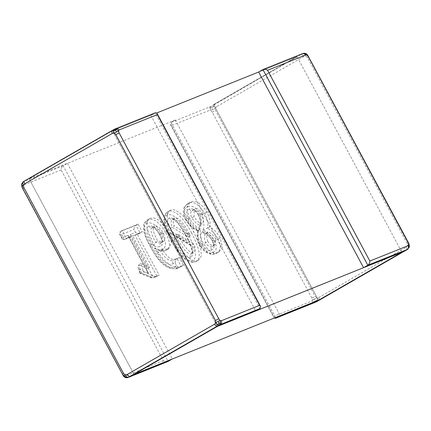 <?xml version="1.0" encoding="UTF-8"?>
<svg xmlns="http://www.w3.org/2000/svg" width="431" height="431" viewBox="0 0 431 431"><rect width="100%" height="100%" fill="white"/><g stroke="black" fill="none" stroke-linecap="round" stroke-linejoin="round"><path stroke-width="0.32" stroke-dasharray="2.15 1.62" d="M24.567 180.928L23.624 181.677L63.163 165.79C61.881 166.716 61.207 168.106 61.143 169.949L163.419 360.699C165.073 361.808 166.619 362.051 168.068 361.437L63.163 165.79L67.441 163.327L29.098 178.736L112.48 130.76L150.818 115.352L155.095 112.895L260.001 308.537M150.818 115.352L255.723 310.999M275.576 317.496L170.999 122.463L175.277 120.001L29.098 178.736L134.003 374.377L29.098 178.736L112.48 130.76L217.38 326.402L112.48 130.76L156.749 112.97M67.441 163.327L172.346 358.975M163.419 360.699L125.082 376.107L123.848 375.767L122.571 374.14L22.913 188.282L22.304 186.386L22.8 185.352L61.143 169.949M113.854 129.596L155.359 112.76M23.134 181.796L21.695 184.279M21.846 183.687L22.304 186.386L21.954 186.397M123.498 375.778L125.55 377.551M125.82 377.594L127.059 377.766M125.082 376.107C126.003 377.518 127.156 377.922 128.53 377.319M122.571 374.14L122.285 374.21M22.913 188.282L22.601 188.363M23.624 181.677C22.407 182.572 22.132 183.795 22.8 185.352M296.997 56.623L258.654 72.025L296.997 56.623L401.902 252.264L296.997 56.623L213.62 104.598L318.52 300.24L213.62 104.598L296.997 56.623M175.277 120.001L280.182 315.648M311.882 298.08L212.224 112.216L210.942 110.589L209.714 110.25L171.371 125.658L273.653 316.408L311.996 301.005L312.491 299.971L311.882 298.08L315.217 296.366L316.758 297.783L318.665 297.584C319.393 299.092 319.43 300.068 318.778 300.509M318.665 297.584L406.32 247.146L407.494 245.573L407.15 243.467L408.087 242.718M171.371 125.658L170.455 124.613L170.999 122.463L210.538 106.576L213.878 104.862C214.681 104.717 215.516 105.374 216.384 106.829L215.214 108.402L215.559 110.503L315.217 296.366M407.15 243.467L307.492 57.609L305.945 56.192L304.038 56.391L216.384 106.829M213.878 104.862L302.745 53.546M304.308 54.096L305.945 56.192L307.502 55.222L305.87 53.816L304.308 54.096L302.734 53.676L303.941 53.234M307.502 55.222L307.152 55.233M305.18 53.406L305.87 53.816M409.046 244.603L407.494 245.573L408.281 248.008L409.305 246.721L409.046 244.603L408.696 244.614M408.281 248.008L407.64 249.323M409.154 247.313L409.305 246.721M210.484 107.89L210.942 110.589L212.812 109.711L212.063 107.793L210.484 107.89L212.004 105.886L213.577 106.306L215.214 108.402L212.812 109.711M213.577 106.306L212.063 107.793M314.355 299.092L312.491 299.971L314.463 301.802L315.492 300.698L314.355 299.092L316.758 297.783L317.55 300.218L316.904 301.528M314.463 301.802L316.408 301.781M317.55 300.218L315.492 300.698M274.251 318.03L273.653 316.408M311.996 301.005C312.928 302.373 314.075 302.777 315.444 302.223M212.224 112.216L215.559 110.503M210.538 106.576C209.364 107.481 209.089 108.709 209.714 110.25M406.32 247.146C407.015 248.633 407.053 249.608 406.433 250.072M307.492 57.609L308.429 56.86M301.533 54.43L304.038 56.391M220.193 237.815C216.965 232.212 213.372 228.592 209.407 226.948C210.754 223.183 209.886 218.226 206.81 212.068C200.959 203.044 195.658 199.698 190.906 202.031L189.829 202.554L186.521 207.618L189.128 217.677C192.603 223.641 196.455 227.444 200.679 229.098C199.472 232.584 200.253 237.147 203.012 242.777C208.609 251.37 213.657 254.527 218.151 252.259L219.282 251.704L222.401 247.055L220.193 237.815L218.054 239.043C214.827 233.44 211.228 229.82 207.268 228.182L209.407 226.948M198.001 260.356L198.766 259.968L201.352 255.955L200.803 248.714L193.724 231.754C187.9 219.837 176.635 206.756 170.482 210.242L169.717 210.624L167.12 214.627L167.659 221.873L174.733 238.849C180.578 250.777 191.843 263.842 198.001 260.356L195.863 261.585L197.64 260.399L199.047 257.889L199.284 253.315L198.131 247.992L194.198 238.101L191.585 232.988L193.724 231.754M167.945 249.166L168.85 248.719L171.565 242.389L167.648 231.14C161.453 220.861 155.623 216.615 150.166 218.404L149.304 218.835L146.836 222.24L147.003 228.478L153.247 243.644C160.327 259.236 174.097 271.724 180.751 266.423L183.45 265.34L179.269 257.544L176.155 258.794C172.141 260.863 167.643 257.867 162.659 249.797L162.137 248.919L167.945 249.166L165.811 250.4L168.86 247.545L169.448 244.803L169.027 241.058L167.395 236.253L165.509 232.374L167.648 231.14M138.125 224.104L122.145 230.52L126.326 238.321L132.581 235.805L149.465 267.295L140.818 263.513L143.496 271.913L155.451 276.589L159.141 275.107L137.096 233.995L142.305 231.9L138.125 224.104L135.986 225.332C134.704 226.259 134.03 227.649 133.96 229.491L135.517 232.395L130.307 234.491L152.353 275.603L150.139 276.492L151.545 277.957L153.037 277.952L155.451 276.589M150.139 276.492L140.097 272.564L139.946 273.302L141.363 273.146L153.312 277.823L157.003 276.336L134.957 235.224L140.167 233.133L135.986 225.332L120.012 231.754L122.145 230.52M137.096 233.995L134.671 235.364L142.305 231.9M153.037 277.952L159.141 275.107M140.097 272.564L138.071 267.419L138.68 264.742L141.363 273.146L143.496 271.913M139.019 269.181L148.582 273.367L147.257 271.562L147.327 268.529L138.68 264.742L140.818 263.513M148.582 273.367L128.19 235.342L128.486 236.554L130.442 237.039L147.327 268.529L149.465 267.295M128.19 235.342L121.941 237.853L122.232 239.065L123.923 239.679L132.581 235.805M122.232 239.065L119.462 233.898L120.012 231.754L124.193 239.55L126.326 238.321M149.121 226.07C144.358 227.476 149.018 238.596 153.161 245.638C155.844 246.855 158.177 247.157 160.149 246.537C163.204 245.04 163.096 241.031 159.831 234.512C156.114 228.069 152.547 225.251 149.121 226.07A2.78 2.462 -114.9 0 0 152.181 227.455A2.78 2.462 -114.9 0 0 152.429 227.363A2.78 2.462 -114.9 0 0 152.596 227.272L154.734 226.043C157.353 225.413 160.073 227.568 162.896 232.514C165.434 237.497 165.515 240.536 163.133 241.624L157.827 241.171C154.707 235.719 150.985 227.002 154.734 226.043L152.208 227.471M175.105 262.932L176.667 265.835L175.175 266.433C169.114 271.455 156.604 259.861 150.182 245.654C144.805 236.684 141.395 224.325 147.203 223.312C151.847 221.669 156.841 225.262 162.175 234.092C166.436 242.502 166.501 247.529 162.374 249.177C160.116 249.818 157.455 249.43 154.395 248.008L157.337 253.008C163.193 262.393 168.478 265.959 173.192 263.702L175.105 262.932C175.175 261.084 175.848 259.699 177.13 258.772L179.269 257.544M176.667 265.835C178.315 266.94 179.862 267.188 181.311 266.568L177.13 258.772L174.016 260.022C170.024 262.102 165.526 259.106 160.521 251.031L160.003 250.147L162.137 248.919M154.395 248.008L158.01 250.206L165.811 250.4A2.78 2.457 69.6 0 1 165.633 250.486A2.78 2.457 69.6 0 1 165.482 250.551A2.78 2.457 69.6 0 1 162.374 249.177M157.337 253.008L162.659 249.797M173.192 263.702A2.78 2.462 -111.9 0 1 174.016 260.022L176.155 258.794M175.175 266.433A2.78 2.462 -110.5 0 0 178.289 267.807A2.78 2.462 -110.5 0 0 178.337 267.791L183.45 265.34M162.175 234.092L165.509 232.374C159.303 222.084 153.479 217.838 148.027 219.632L145.516 221.615L144.504 224.556L144.827 229.507L146.443 234.879L151.109 244.878C158.182 260.421 171.937 272.963 178.612 267.656L180.751 266.423M150.182 245.654L153.247 243.644M147.203 223.312C146.529 221.749 146.804 220.521 148.027 219.632L150.166 218.404M152.181 227.46L154.131 228.074C156.044 230.009 155.192 227.746 159.513 234.588L160.758 233.742C163.301 238.731 163.381 241.769 161 242.852L155.688 242.4C152.596 236.975 148.846 228.274 152.596 227.272C155.198 226.631 157.918 228.786 160.758 233.742L162.896 232.514M161.436 242.642L163.575 241.408L161.436 242.642M153.161 245.638L155.688 242.4L157.827 241.171M152.213 227.482L152.596 227.272M190.383 235.843L188.245 237.077L172.055 227.212C170.584 222.892 170.827 220.209 172.777 219.163C177.066 217.957 183.261 227.536 186.752 234.2L188.245 237.077L187.69 238.51L188.11 239.975L189.839 242.621L185.799 234.927C181.704 226.921 174.216 216.265 169.329 217.946C166.662 219.616 166.522 223.587 168.909 229.874L172.055 227.212L174.194 225.979C172.718 221.658 172.96 218.975 174.916 217.935C179.167 216.691 185.411 226.313 188.891 232.972L190.383 235.843L174.194 225.979M177.696 234.049L175.557 235.283L191.806 245.12C193.481 249.721 193.347 252.647 191.407 253.897C186.903 254.974 180.697 245.018 177.109 238.262L175.557 235.283L174.544 235.445L172.621 234.706L169.976 232.379L173.785 240.002C177.965 248.1 185.545 259.198 190.588 257.571C193.212 255.675 193.233 251.451 190.658 244.905L190.448 245.46L190.825 245.551L193.945 243.892C195.62 248.488 195.485 251.413 193.546 252.668C189.139 253.805 182.819 243.795 179.248 237.034L177.696 234.049L193.945 243.892M171.678 240.864C166.016 231.124 161.205 216.739 167.514 215.15C173.143 211.982 183.127 224.271 188.266 234.728C193.885 244.452 198.707 258.643 192.415 260.367C186.785 263.519 176.839 251.311 171.678 240.864L174.733 238.849M188.266 234.728L191.585 232.988C185.669 220.866 174.77 208.464 168.343 211.47L166.188 213.07L164.917 216.276L165.186 221.561L166.775 227.299L172.594 240.078C178.574 252.216 189.408 264.591 195.863 261.585L195.437 261.773C191.596 262.862 188.018 261.946 184.71 259.031C183.089 257.776 181.241 255.836 179.156 253.207C176.618 249.899 174.016 245.81 171.355 240.929C168.262 235.455 165.94 229.825 164.394 224.05C163.624 218.636 163.769 215.538 164.831 214.757C165.068 213.975 166.059 212.973 167.815 211.75M167.514 215.15C166.845 213.587 167.126 212.359 168.343 211.47L170.482 210.242M191.698 253.735L193.842 252.507L191.703 253.74M173.785 240.002L179.248 237.034M172.777 219.163L174.916 217.935L172.777 219.163M169.329 217.946L170.353 219.061L172.228 219.39C172.077 218.894 173.24 219.487 175.724 221.168C176.963 221.798 181.995 228.188 185.492 235.024L188.891 232.972M189.263 209.078C190.19 210.49 191.342 210.894 192.716 210.296L194.855 209.062C196.967 207.893 199.354 209.326 202.015 213.361L199.876 214.59C201.633 219.277 201.73 222.838 200.167 225.284C197.226 224.4 194.467 221.906 191.887 217.8L190.998 215.818L190.653 212.795L191.364 211.238L192.716 210.296C194.834 209.127 197.22 210.56 199.876 214.59L198.933 215.333C195.388 209.784 192.167 207.699 189.263 209.078C186.181 210.112 185.933 213.577 188.525 219.465C191.957 224.966 195.604 228.236 199.478 229.281C201.552 226.135 201.369 221.486 198.933 215.333L198.621 215.419L200.129 219.864C200.404 221.89 200.092 224.115 199.181 226.555L199.478 229.281M202.349 244.458C205.743 249.678 208.776 251.548 211.454 250.05C214.46 249.301 214.827 246.193 212.553 240.73C209.288 235.574 205.824 232.514 202.15 231.544C200.022 234.313 200.086 238.618 202.349 244.458L207.817 241.505C206.255 237.158 206.266 233.936 207.839 231.835C210.592 232.621 213.183 234.927 215.624 238.747L215.074 244.813L214.39 245.153C212.494 246.392 210.301 245.174 207.817 241.505M187.921 206.95C191.854 204.79 196.331 207.483 201.342 215.021C204.246 221.582 204.72 226.658 202.759 230.256C207.015 231.469 211.001 234.97 214.713 240.757C217.272 247.626 216.561 251.462 212.585 252.264C208.916 254.349 204.698 251.849 199.93 244.754C197.376 238.726 196.983 234.022 198.75 230.644C194.246 229.437 190.017 225.779 186.057 219.659C183.03 212.1 183.654 207.866 187.921 206.95A2.78 2.457 70.3 0 1 188.767 203.265L190.906 202.031M202.759 230.256L207.268 228.182C208.615 224.416 207.747 219.454 204.671 213.297C198.793 204.262 193.497 200.916 188.767 203.265L187.625 203.847L184.861 206.999L184.312 209.531L184.694 213.129L186.995 218.905C190.464 224.863 194.316 228.672 198.546 230.326C197.339 233.817 198.115 238.381 200.873 244.011C206.481 252.604 211.529 255.766 216.017 253.487L218.151 252.259M212.585 252.264A2.78 2.457 70.3 0 0 215.662 253.649A2.78 2.457 70.3 0 0 215.823 253.584A2.78 2.457 70.3 0 0 216.017 253.487L217.138 252.922M215.823 253.584L218.393 251.99L220.096 249.08L220.365 246.462L219.875 243.493L218.054 239.043L214.713 240.757M197.678 230.887L197.048 235.455C197.441 239.534 197.301 239.717 199.623 244.84L203.012 242.777M198.546 230.326C197.42 231.059 197.484 231.167 198.75 230.644C197.484 231.167 197.42 231.059 198.546 230.326L200.679 229.098M197.71 230.962L193.659 228.71L190.674 226.307C190.437 226.534 188.794 224.346 185.745 219.74L189.128 217.677M201.342 215.021L206.81 212.068M202.15 231.544L203.723 233.101L205.706 233.063C208.453 233.85 211.05 236.156 213.485 239.975L214.202 241.597L214.412 244.118L213.485 245.654L212.251 246.387C210.371 247.626 208.178 246.408 205.679 242.739C204.116 238.391 204.127 235.17 205.706 233.063L207.839 231.835M203.723 233.106L206.745 234.717C209.892 236.899 210.479 238.106 212.235 240.81L215.624 238.747M211.454 250.05A2.78 2.462 65.4 0 1 212.251 246.387L214.39 245.153M199.181 226.555L200.167 225.284L202.306 224.055C199.359 223.172 196.601 220.677 194.025 216.572L194.311 209.342L194.855 209.062M202.015 213.361C203.771 218.059 203.868 221.62 202.306 224.055M188.525 219.465L194.025 216.572M198.621 215.419C198.772 215.403 196.083 211.459 194.936 211.007L192.28 210.484L192.716 210.296M157.003 276.336C155.553 276.955 154.002 276.707 152.353 275.603M134.957 235.224C133.508 235.843 131.961 235.595 130.307 234.491M140.167 233.133C138.717 233.747 137.166 233.505 135.517 232.395M119.462 233.898L120.384 234.949L133.96 229.491M161 242.852A2.78 2.505 -113.3 0 0 160.149 246.537M178.337 267.791A2.78 2.462 -110.5 0 0 178.612 267.656L181.311 266.568M172.228 219.39L172.707 219.207M188.369 240.503L185.492 235.024L185.799 234.927M190.588 257.571C189.915 256.014 190.19 254.791 191.407 253.897M195.863 261.585C194.483 262.188 193.336 261.784 192.415 260.367M302.47 53.681L262.932 69.563M121.941 237.853L120.384 234.949M168.909 229.874L189.839 242.621M190.658 244.905L169.976 232.379M316.64 301.673L317.038 301.468M170.455 124.613L273.949 317.625M166.716 249.953L168.85 248.719M147.165 220.069L149.304 218.835M196.628 261.202L198.766 259.968M167.584 211.853L169.717 210.624M217.143 252.932L219.282 251.704M187.69 203.782L189.829 202.554M212.941 246.042L215.074 244.813M192.172 210.576L194.311 209.342M212.235 240.81C214.25 245.864 213.367 245.665 212.769 246.123M199.623 244.84C199.677 245.067 202.791 249.856 199.623 244.84C204.671 252.528 204.305 250.47 205.458 251.914L208.221 253.552C215.091 255.227 213.334 253.821 215.662 253.649M185.745 219.74C184.102 216.577 183.121 213.835 183.347 210.543C183.116 208.469 184.543 206.233 187.62 203.836M151.545 277.957L140.123 273.491M139.946 273.302L138.071 267.419M147.257 271.562L128.486 236.554M130.178 237.169L123.923 239.679M159.513 234.588C160.849 237.072 161.603 239.286 161.776 241.236L161.275 242.707M157.751 250.109C163.823 251.79 163.618 250.804 165.482 250.551M178.289 267.807C175.363 269.079 171.91 268.998 167.928 267.565L164.475 265.577L160.305 261.639C157.87 258.918 154.81 254.355 153.361 251.844L149.864 245.724C146.136 238.585 144.089 233.5 143.717 230.477C143.448 222.52 143.291 223.711 147.413 219.955M165.633 250.486L166.517 250.034M191.45 253.87C191.612 253.881 192.996 252.841 190.448 245.46M172.621 234.706L190.513 245.541M195.717 261.66L196.347 261.331"/><path stroke-width="0.65" d="M255.723 310.999L260.001 308.537L218.996 325.114L128.266 377.324L168.068 361.437L172.346 358.975L134.003 374.377L217.38 326.402L255.723 310.999M126.962 374.609L214.616 324.171L215.786 322.598L215.441 320.497L115.783 134.634L114.242 133.217L112.335 133.416L24.68 183.854L23.506 185.427L23.85 187.533L123.508 373.391L125.055 374.808L126.962 374.609L129.467 376.57M221.286 320.75L259.629 305.342L157.347 114.592L157.051 113.375L155.359 112.76L115.556 128.777C116.925 128.222 118.072 128.627 119.004 129.995L118.509 131.029L119.118 132.92L218.776 318.784L220.058 320.411L221.286 320.75C221.911 322.291 221.636 323.519 220.462 324.424M24.68 183.854C23.985 182.367 23.947 181.392 24.567 180.928L113.962 129.532L114.36 129.327L113.45 130.782L115.508 130.302L116.645 131.908L118.509 131.029L116.537 129.198L115.508 130.302M113.45 130.782L114.242 133.217L116.645 131.908M220.516 323.11L220.058 320.411L218.188 321.289L218.937 323.207L217.423 324.694L218.996 325.114L220.516 323.11L218.937 323.207M218.188 321.289L215.786 322.598L217.423 324.694M21.846 183.687L21.954 186.397L23.506 185.427L22.719 182.992L21.695 184.279M22.304 186.386L21.954 186.397M24.492 180.966L23.134 181.796L21.652 183.983L21.825 186.526L22.601 188.363L123.374 375.913C124.322 376.996 125.049 377.54 125.55 377.551L127.059 377.766L128.266 377.324L126.692 376.904L125.055 374.808L123.498 375.778L125.82 377.594M123.498 375.778L123.848 375.767M126.692 376.904L125.13 377.184M168.068 361.437L128.53 377.319M122.571 374.14L123.508 373.391M22.913 188.282L23.85 187.533M214.616 324.171C215.484 325.626 216.319 326.283 217.122 326.138M23.36 181.677L22.719 182.992M215.441 320.497L218.776 318.784M115.783 134.634L119.118 132.92M112.222 130.491C111.57 130.932 111.607 131.908 112.335 133.416M259.629 305.342L260.545 306.387L260.001 308.537M114.096 129.472L116.537 129.198M156.749 112.97L258.654 72.025L262.932 69.563L367.837 265.21L407.64 249.323L316.904 301.528L275.905 318.105L280.182 315.648L318.52 300.24L401.902 252.264L363.559 267.673L367.837 265.21C369.119 264.284 369.793 262.894 369.857 261.051L267.581 70.301C265.927 69.192 264.381 68.949 262.932 69.563L302.745 53.546L305.18 53.406L307.152 55.233L308.429 56.86L408.087 242.718L408.696 244.614L408.2 245.648C408.868 247.205 408.593 248.428 407.376 249.323M258.654 72.025L363.559 267.673M302.47 53.681C303.844 53.078 304.997 53.482 305.918 54.893L307.502 55.222M305.18 53.406L303.941 53.234M305.45 53.449C305.951 53.46 306.678 54.004 307.626 55.087L408.399 242.637L409.175 244.474L409.348 247.017L407.64 249.323L409.305 246.721M316.408 301.781L317.135 301.409M275.576 317.496L275.905 318.105L275.641 318.24L274.251 318.03M275.641 318.24L315.444 302.223M409.154 247.313L408.696 244.614L409.046 244.603M408.399 242.637L408.087 242.718M308.715 56.79L308.429 56.86M134.003 374.377L318.52 300.24L401.902 252.264L217.38 326.402L134.003 374.377M157.347 114.592L119.004 129.995M24.567 180.928L112.082 130.571M408.2 245.648L369.857 261.051M267.581 70.301L305.918 54.893M128.26 377.454L127.059 377.766M112.146 130.528L113.967 129.532M157.051 113.375L260.545 306.387M115.82 128.654L114.355 129.327M315.18 302.346L407.866 249.204"/></g></svg>
